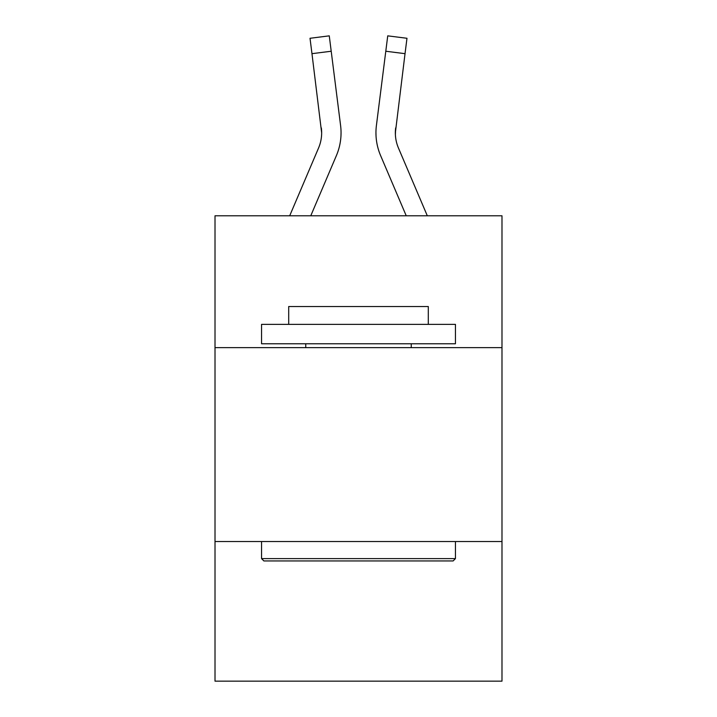 <?xml version="1.0" encoding="UTF-8"?>
<svg xmlns="http://www.w3.org/2000/svg" width="717" height="717" viewBox="0 0 717 717"><rect width="100%" height="100%" fill="white"/><g stroke="black" fill="none" stroke-linecap="round" stroke-linejoin="round"><path stroke-width="1.08" d="M501.99 347.637L501.99 215.79L215.01 215.79L215.01 347.637L501.99 347.637L501.99 681.15L215.01 681.15L215.01 347.637M501.99 541.541L215.01 541.541M310.766 215.79L336.398 155.589A58.167 58.167 -37.5 0 0 340.593 125.511L331.209 51.239L311.967 53.667L310.022 38.279L329.264 35.85L331.209 51.239M289.695 215.79L318.563 147.989A38.781 38.781 -20.3 0 0 321.655 132.869L311.967 53.667M340.978 135.621L341.05 133.057L340.978 135.621M340.297 123.181L340.593 125.511M427.305 215.79L398.437 147.989A38.781 38.781 20.3 0 1 395.345 132.869L405.033 53.667L385.791 51.239L387.736 35.85L406.978 38.279L387.736 35.85L406.978 38.279L387.736 35.85L406.978 38.279L387.736 35.85L406.978 38.279L405.033 53.667M406.234 215.79L380.602 155.589A58.167 58.167 37.5 0 1 376.407 125.511L385.791 51.239M395.39 134.697L395.345 132.869A38.781 38.781 37.5 0 0 398.437 147.989A38.781 38.781 37.5 0 1 395.345 132.869A38.781 38.781 37.5 0 0 398.437 147.989A38.781 38.781 37.5 0 1 395.345 132.869A38.781 38.781 37.5 0 0 398.437 147.989A38.781 38.781 37.5 0 1 395.345 132.869A38.781 38.781 37.5 0 0 398.437 147.989A38.781 38.781 37.5 0 1 395.345 132.869A38.781 38.781 37.5 0 0 398.437 147.989A38.781 38.781 37.5 0 1 395.345 132.869A38.781 38.781 37.5 0 0 398.437 147.989A38.781 38.781 37.5 0 1 395.345 132.869A38.781 38.781 37.5 0 0 398.437 147.989A38.781 38.781 37.5 0 1 395.345 132.869A38.781 38.781 37.5 0 0 398.437 147.989A38.781 38.781 37.5 0 1 395.345 132.869A38.781 38.781 37.5 0 0 398.437 147.989A38.781 38.781 37.5 0 1 395.345 132.869A38.781 38.781 37.5 0 0 398.437 147.989A38.781 38.781 37.5 0 1 395.345 132.869A38.781 38.781 37.5 0 0 398.437 147.989A38.781 38.781 37.5 0 1 395.345 132.869A38.781 38.781 37.5 0 0 398.437 147.989A38.781 38.781 37.5 0 1 395.345 132.869A38.781 38.781 37.5 0 0 398.437 147.989A38.781 38.781 37.5 0 1 395.345 132.869A38.781 38.781 37.5 0 0 398.437 147.989A38.781 38.781 37.5 0 1 395.345 132.869A38.781 38.781 37.5 0 0 398.437 147.989A38.781 38.781 37.5 0 1 395.345 132.869A38.781 38.781 37.5 0 0 398.437 147.989A38.781 38.781 37.5 0 1 395.345 132.869A38.781 38.781 37.5 0 0 398.437 147.989A38.781 38.781 37.5 0 1 395.345 132.869A38.781 38.781 37.5 0 0 398.437 147.989A38.781 38.781 37.5 0 1 395.345 132.869A38.781 38.781 37.5 0 0 398.437 147.989A38.781 38.781 37.5 0 1 395.345 132.869A38.781 38.781 37.5 0 0 398.437 147.989A38.781 38.781 37.5 0 1 395.65 127.94L395.39 134.697M263.874 560.936L261.553 558.606L455.447 558.606L453.126 560.936L263.874 560.936M455.447 324.371L455.447 343.766L261.553 343.766L261.553 324.371L455.447 324.371M288.7 324.371L288.7 306.535L428.3 306.535L428.3 324.371M455.447 541.541L455.447 558.606M261.553 541.541L261.553 558.606M411.244 343.766L411.244 347.637M305.756 343.766L305.756 347.637M318.563 147.989A38.781 38.781 -37.5 0 0 321.655 132.869A38.781 38.781 -37.5 0 1 318.563 147.989A38.781 38.781 -37.5 0 0 321.655 132.869A38.781 38.781 -37.5 0 1 318.563 147.989A38.781 38.781 -37.5 0 0 321.655 132.869A38.781 38.781 -37.5 0 1 318.563 147.989A38.781 38.781 -37.5 0 0 321.655 132.869A38.781 38.781 -37.5 0 1 318.563 147.989A38.781 38.781 -37.5 0 0 321.655 132.869A38.781 38.781 -37.5 0 1 318.563 147.989A38.781 38.781 -37.5 0 0 321.655 132.869A38.781 38.781 -37.5 0 1 318.563 147.989A38.781 38.781 -37.5 0 0 321.655 132.869A38.781 38.781 -37.5 0 1 318.563 147.989A38.781 38.781 -37.5 0 0 321.655 132.869A38.781 38.781 -37.5 0 1 318.563 147.989A38.781 38.781 -37.5 0 0 321.655 132.869A38.781 38.781 -37.5 0 1 318.563 147.989A38.781 38.781 -37.5 0 0 321.655 132.869A38.781 38.781 -37.5 0 1 318.563 147.989A38.781 38.781 -37.5 0 0 321.655 132.869A38.781 38.781 -37.5 0 1 318.563 147.989A38.781 38.781 -37.5 0 0 321.655 132.869A38.781 38.781 -37.5 0 1 318.563 147.989A38.781 38.781 -37.5 0 0 321.655 132.869A38.781 38.781 -37.5 0 1 318.563 147.989A38.781 38.781 -37.5 0 0 321.655 132.869A38.781 38.781 -37.5 0 1 318.563 147.989A38.781 38.781 -37.5 0 0 321.655 132.869A38.781 38.781 -37.5 0 1 318.563 147.989A38.781 38.781 -37.5 0 0 321.655 132.869A38.781 38.781 -37.5 0 1 318.563 147.989A38.781 38.781 -37.5 0 0 321.655 132.869A38.781 38.781 -37.5 0 1 318.563 147.989A38.781 38.781 -37.5 0 0 321.655 132.869A38.781 38.781 -37.5 0 1 318.563 147.989A38.781 38.781 -37.5 0 0 321.655 132.869A38.781 38.781 -37.5 0 1 318.563 147.989A38.781 38.781 -37.5 0 0 321.655 132.869L321.35 127.94A38.781 38.781 -37.5 0 1 318.563 147.989M341.05 132.77L340.978 135.638L341.05 132.77M376.022 135.638L375.95 132.77M376.407 125.511L376.703 123.181M406.978 38.279L387.736 35.85M310.022 38.279L329.264 35.85"/></g></svg>
